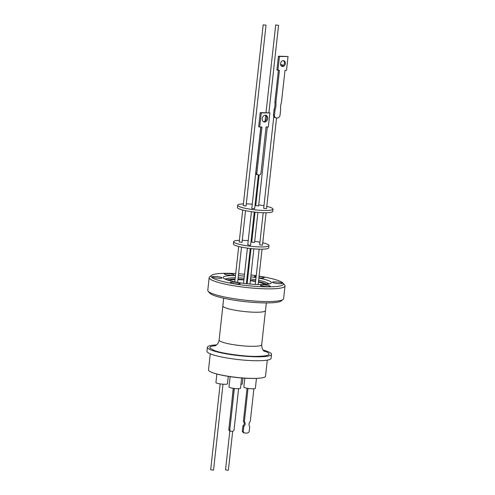 <?xml version="1.0" encoding="UTF-8"?>
<svg xmlns="http://www.w3.org/2000/svg" width="495" height="495" viewBox="0 0 495 495"><rect width="100%" height="100%" fill="white"/><g stroke="black" fill="none" stroke-linecap="round" stroke-linejoin="round"><path stroke-width="0.74" d="M207.399 347.267L206.966 351.209A32.268 4.876 6.3 0 0 212.287 354.575A32.268 4.876 6.3 0 0 248.02 360.428A32.268 4.876 6.3 0 0 271.105 358.293L271.545 354.346A32.268 4.876 -173.7 0 1 248.459 356.48A32.268 4.876 -173.7 0 1 212.726 350.627A32.268 4.876 -173.7 0 1 207.399 347.267A32.268 4.876 -173.7 0 1 216.624 344.897M263.055 350.027A32.268 4.876 -173.7 0 1 266.217 350.986A32.268 4.876 -173.7 0 1 271.545 354.346M210.282 353.826L208.506 369.92A28.679 4.331 6.3 0 0 213.24 372.908A28.679 4.331 6.3 0 0 245 378.112A28.679 4.331 6.3 0 0 265.518 376.212L267.3 360.119M244.815 378.192L243.837 387.09A5.792 0.872 6.3 0 0 244.79 387.696A5.792 0.872 6.3 0 0 251.206 388.748A5.792 0.872 6.3 0 0 255.352 388.365L256.453 378.372M216.866 373.997L215.925 382.561A5.792 0.872 6.3 0 0 218.914 383.675A5.792 0.872 6.3 0 0 224.86 384.275A5.792 0.872 6.3 0 0 227.44 383.835L228.263 376.361M230.126 376.646L228.981 386.991A5.792 0.872 6.3 0 0 229.94 387.591A5.792 0.872 6.3 0 0 236.356 388.643A5.792 0.872 6.3 0 0 240.502 388.259L241.634 377.963M229.829 430.947L225.541 469.823L227.75 470.25L228.387 470.139L232.681 431.287M220.164 383.885L210.684 469.724L212.899 470.145L213.537 470.033L223.016 384.2M243.255 431.677L242.296 431.355L242.897 425.879L243.862 426.201L243.255 431.677A4.523 3.657 108.4 0 0 244.567 433.045L247.543 433.057A4.523 3.657 108.4 0 0 249.158 431.702L249.709 426.665A3.731 3.019 -71.6 0 1 250.303 421.319L253.892 388.779M242.897 425.879A2.654 2.147 108.4 0 0 244.202 423.652A2.654 2.147 108.4 0 0 243.392 421.412L244.351 421.734A2.654 2.147 -71.6 0 1 245.161 423.974A2.654 2.147 -71.6 0 1 243.862 426.201M229.309 280.591A18.067 2.729 -173.7 0 1 235.045 279.669M237.928 279.656A18.067 2.729 -173.7 0 1 243.893 279.972M246.745 280.238A18.067 2.729 -173.7 0 1 247.512 280.319M250.359 280.677A18.067 2.729 -173.7 0 1 254.077 281.253A18.067 2.729 -173.7 0 1 255.593 281.531M231.146 273.933A4.931 0.743 6.3 0 0 224.303 273.871A4.931 0.743 6.3 0 0 227.261 274.892A4.931 0.743 6.3 0 0 234.11 274.954A4.931 0.743 6.3 0 0 231.146 273.933M219.149 276.891A4.931 0.743 6.3 0 0 212.306 276.829A4.931 0.743 6.3 0 0 215.263 277.844A4.931 0.743 6.3 0 0 222.106 277.912A4.931 0.743 6.3 0 0 219.149 276.891M237.223 282.552A4.931 0.743 6.3 0 0 230.379 282.49A4.931 0.743 6.3 0 0 233.337 283.511A4.931 0.743 6.3 0 0 240.186 283.573A4.931 0.743 6.3 0 0 237.223 282.552M267.3 285.262A4.931 0.743 6.3 0 0 260.45 285.194A4.931 0.743 6.3 0 0 263.414 286.215A4.931 0.743 6.3 0 0 270.258 286.277A4.931 0.743 6.3 0 0 267.3 285.262M279.298 282.305A4.931 0.743 6.3 0 0 272.454 282.243A4.931 0.743 6.3 0 0 275.412 283.264A4.931 0.743 6.3 0 0 282.255 283.326A4.931 0.743 6.3 0 0 279.298 282.305M258.891 277.825A4.931 0.743 6.3 0 0 264.181 277.658A4.931 0.743 6.3 0 0 261.224 276.643A4.931 0.743 6.3 0 0 259.052 276.346M256.181 276.204A4.931 0.743 6.3 0 0 254.374 276.575A4.931 0.743 6.3 0 0 256.057 277.336M267.628 284.241A20.79 3.143 6.3 0 0 267.776 283.932A20.79 3.143 6.3 0 0 266.007 282.41A20.79 3.143 6.3 0 0 258.619 280.269M255.791 279.724A20.79 3.143 6.3 0 0 250.557 278.908M247.704 278.561A20.79 3.143 6.3 0 0 246.943 278.475M244.085 278.202A20.79 3.143 6.3 0 0 238.132 277.837M235.249 277.788A20.79 3.143 6.3 0 0 228.492 278.27A20.79 3.143 6.3 0 0 228.127 278.357A20.79 3.143 6.3 0 0 226.438 279.372A20.79 3.143 6.3 0 0 226.512 279.7M266.904 284.328A20.79 3.143 6.3 0 0 258.47 281.624M255.643 281.073A20.79 3.143 6.3 0 0 250.402 280.263M247.556 279.91A20.79 3.143 6.3 0 0 246.795 279.83M243.936 279.551A20.79 3.143 6.3 0 0 237.984 279.192M235.1 279.137A20.79 3.143 6.3 0 0 227.978 279.706A20.79 3.143 6.3 0 0 227.205 279.947M235.49 275.591A24.236 3.663 6.3 0 0 225.163 276.229A24.236 3.663 6.3 0 0 223.189 277.417A24.236 3.663 6.3 0 0 242.21 283.128A24.236 3.663 6.3 0 0 269.398 283.92A24.236 3.663 6.3 0 0 271.371 282.732A24.236 3.663 6.3 0 0 258.86 278.091M256.033 277.59A24.236 3.663 6.3 0 0 250.786 276.81M247.939 276.464A24.236 3.663 6.3 0 0 247.172 276.383M244.32 276.099A24.236 3.663 6.3 0 0 238.367 275.69M269.348 283.932A24.236 3.663 6.3 0 0 269.002 283.771L266.007 282.41M228.492 278.27L225.274 278.945A24.236 3.663 6.3 0 0 224.903 279.025M235.713 273.58A36.426 5.501 6.3 0 0 214.038 274.298A36.426 5.501 6.3 0 0 211.594 275.288A36.426 5.501 6.3 0 0 236.969 284.266A36.426 5.501 6.3 0 0 280.523 285.856A36.426 5.501 6.3 0 0 283.152 283.19A36.426 5.501 6.3 0 0 259.077 276.111M211.594 275.288L209.719 276.755A38.146 5.761 6.3 0 0 209.181 277.577A38.146 5.761 6.3 0 0 239.11 286.574A38.146 5.761 6.3 0 0 281.909 287.818A38.146 5.761 6.3 0 0 285.009 285.949A38.146 5.761 6.3 0 0 284.656 285.027L283.152 283.19M209.181 277.577L207.782 290.262A38.146 5.761 6.3 0 0 208.129 291.184A38.146 5.761 6.3 0 0 240.576 299.636A38.146 5.761 6.3 0 0 280.51 300.496A38.146 5.761 6.3 0 0 283.066 299.456A38.146 5.761 6.3 0 0 283.61 298.634L285.009 285.949M208.129 291.184L209.639 293.021A36.426 5.501 6.3 0 0 240.62 301.096A36.426 5.501 6.3 0 0 278.753 301.919A36.426 5.501 6.3 0 0 281.191 300.923L283.066 299.456M266.341 302.909L265.493 310.606A21.452 3.242 -173.7 0 1 235.719 310.334A21.452 3.242 -173.7 0 1 222.849 305.898L223.697 298.207M276.538 117.952L266.527 208.649L263.674 208.333L273.803 116.585M281.37 66.163L281.921 66.157A2.982 2.37 -72.1 0 0 284.384 63.249A2.982 2.37 -72.1 0 0 283.357 60.638M280.56 64.449L282.397 64.857L280.653 64.882M258.371 174.914L254.64 208.723L251.794 208.407L260.778 127.029M266.025 25.177L246.077 205.871L245.433 205.982L243.224 205.561L263.173 24.861L266.025 25.177L263.173 24.861M267.325 126.986L258.613 205.939L255.76 205.623L259.151 174.908M277.918 25.35L275.709 24.923L277.918 25.35M280.547 63.57A2.982 2.37 -72.1 0 1 283.876 60.73A2.982 2.37 -72.1 0 1 285.374 63.564A2.982 2.37 -72.1 0 1 282.045 66.404A2.982 2.37 -72.1 0 1 280.547 63.57M278.4 70.333L274.898 102.057A13.953 11.1 -72.1 0 1 274.904 105.751A13.953 11.1 -72.1 0 1 274.082 109.438L275.072 109.76L274.478 115.137L273.488 114.821A2.871 2.283 107.9 0 0 274.929 117.544L275.919 117.866A2.871 2.283 -72.1 0 1 274.478 115.137M274.898 102.057L275.888 102.378A13.953 11.1 -72.1 0 1 275.901 106.066A13.953 11.1 -72.1 0 1 275.072 109.76M263.414 121.702A3.477 2.71 107.3 0 0 266.675 118.262A3.477 2.71 107.3 0 0 265.438 115.186M262.177 118.621A3.477 2.71 -72.7 0 1 265.97 115.279A3.477 2.71 -72.7 0 1 267.702 118.583A3.477 2.71 -72.7 0 1 263.909 121.925A3.477 2.71 -72.7 0 1 262.177 118.621M266.78 206.359A17.783 2.685 -173.7 0 1 272.999 209.138A17.783 2.685 -173.7 0 1 265.085 210.493A17.783 2.685 -173.7 0 1 246.832 208.636A17.783 2.685 -173.7 0 1 237.656 205.233A17.783 2.685 -173.7 0 1 243.41 203.903M237.656 205.233L237.402 207.485A17.783 2.685 6.3 0 0 246.584 210.895A17.783 2.685 6.3 0 0 264.831 212.745A17.783 2.685 6.3 0 0 272.751 211.39L272.999 209.138M257.895 212.411L254.585 242.383L253.947 242.494L251.738 242.067L255.043 212.138M245.545 210.684L242.049 242.321L239.203 242.006L242.729 210.041M254.275 212.052L250.619 245.167L249.981 245.279L247.766 244.852L251.429 211.687M266.075 212.739L262.505 245.093L261.861 245.198L259.652 244.778L263.192 212.714M262.752 242.804A17.783 2.685 -173.7 0 1 268.977 245.582A17.783 2.685 -173.7 0 1 261.057 246.937A17.783 2.685 -173.7 0 1 242.81 245.081A17.783 2.685 -173.7 0 1 233.628 241.678A17.783 2.685 -173.7 0 1 239.382 240.347M233.628 241.678L233.38 243.93A17.783 2.685 6.3 0 0 242.556 247.339A17.783 2.685 6.3 0 0 260.809 249.189A17.783 2.685 6.3 0 0 268.729 247.834L268.977 245.582M274.082 109.438L273.488 114.821M275.919 117.866A2.871 2.283 -72.1 0 0 276.488 117.952L277.423 117.952A2.871 2.283 -72.1 0 0 280.052 115.131L280.646 109.754A13.953 11.1 -72.1 0 1 281.463 102.372L285.002 70.327L286.512 70.327L288.034 56.517L278.45 56.207L276.928 70.018L279.428 70.333L275.888 102.378M269.893 112.885L261.242 112.953L259.683 127.042L258.656 126.72L260.209 112.631L269.893 112.885L268.339 126.974L266.062 126.992L260.958 173.207A1.72 1.343 -72.7 0 1 259.405 174.908L258.037 174.921A1.72 1.343 -72.7 0 1 257.716 174.871L256.688 174.549A1.72 1.343 -72.7 0 1 255.828 172.916L260.896 127.029M278.45 56.207L279.44 56.529L277.918 70.333M288.034 56.517L279.44 56.529M261.242 112.953L260.209 112.631M259.683 127.042L261.96 127.023L256.862 173.238L255.828 172.916M257.716 174.871A1.72 1.343 -72.7 0 1 256.862 173.238M246.293 203.884A17.783 2.685 -173.7 0 1 252.258 204.194M255.111 204.46A17.783 2.685 -173.7 0 1 255.878 204.54M258.724 204.899A17.783 2.685 -173.7 0 1 263.959 205.759M242.272 240.335A17.783 2.685 -173.7 0 1 248.236 240.638M251.089 240.904A17.783 2.685 -173.7 0 1 251.856 240.991M254.702 241.343A17.783 2.685 -173.7 0 1 259.937 242.204M256.243 275.678A36.426 5.501 6.3 0 0 250.99 274.966M248.137 274.632A36.426 5.501 6.3 0 0 247.376 274.552M244.524 274.261A36.426 5.501 6.3 0 0 238.578 273.766M258.415 282.125A18.067 2.729 -173.7 0 1 264.707 284.495M238.596 388.693L234.079 429.617A1.72 1.392 -71.6 0 1 232.477 431.3L231.06 431.293A1.72 1.392 -71.6 0 1 230.701 431.238A1.72 1.392 -71.6 0 1 229.829 429.598L234.37 388.464M230.701 431.238L229.711 430.91A1.72 1.392 -71.6 0 1 228.838 429.27L233.355 388.328M233.219 388.309L231.499 405.157M242.296 431.355A4.523 3.657 108.4 0 0 243.602 432.723L244.567 433.045M243.392 421.412L247.054 388.247M248.032 388.408L244.351 421.734M240.929 384.349A5.792 0.872 6.3 0 0 242.29 383.941L242.94 378.062M215.678 373.657A27.448 4.146 6.3 0 0 257.703 378.298M215.9 345.461L210.715 346.481L209.688 347.905L214.576 350.639C221.692 353.405 244.283 356.549 255.946 356.388C269.917 356.134 272.726 354.327 264.367 350.974L263.643 350.732M214.917 345.98L216.538 344.978C217.905 343.846 218.759 342.187 219.112 340.003A21.421 3.236 6.3 0 0 222.645 342.231A21.421 3.236 6.3 0 0 246.374 346.123A21.421 3.236 6.3 0 0 261.7 344.706C261.929 351.141 264.602 351.097 264.485 351.45M229.829 429.598L228.838 429.27M222.855 306.071L219.112 340.003M265.085 121.151L265.722 115.391M266.032 112.588L275.709 24.923M247.135 283.74L251.015 248.583M234.797 281.878L238.708 246.485M255.278 284.415L259.17 249.158M243.521 283.307L247.407 248.137M282.268 66.082L282.397 64.857M268.915 112.582L278.561 25.239M249.987 284.025L253.873 248.855M237.625 282.41L241.523 247.129M258.149 284.532L262.053 249.183M246.368 283.66L250.253 248.496M265.444 310.773L261.7 344.706"/></g></svg>
